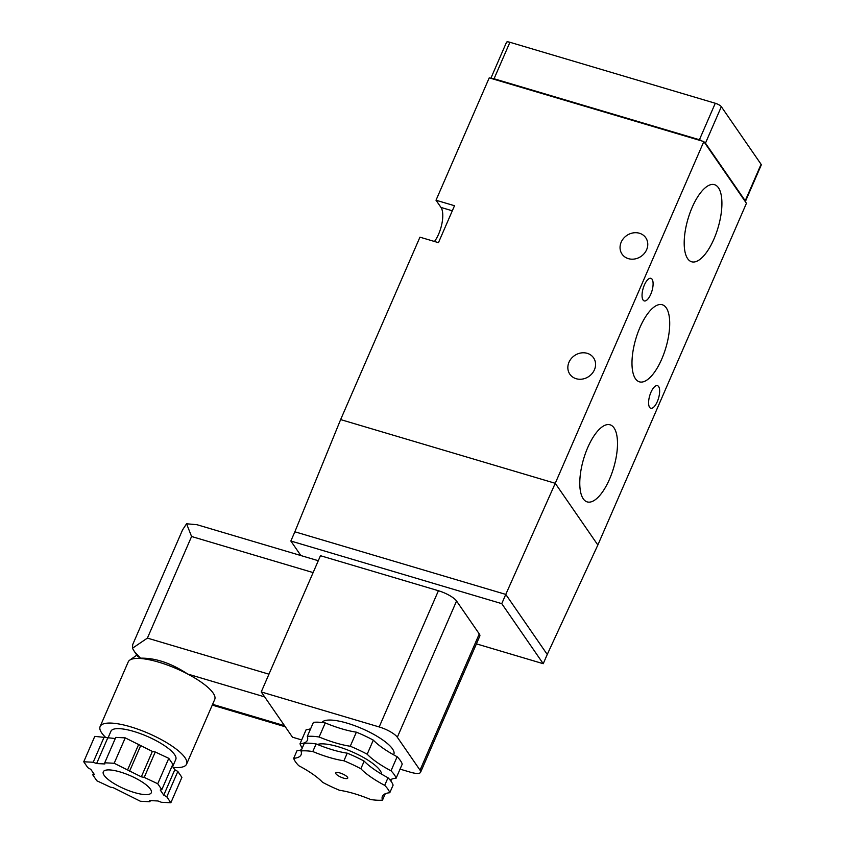 <?xml version="1.0" encoding="UTF-8"?>
<svg xmlns="http://www.w3.org/2000/svg" width="845" height="845" viewBox="0 0 845 845"><rect width="100%" height="100%" fill="white"/><g stroke="black" fill="none" stroke-linecap="round" stroke-linejoin="round"><path stroke-width="1.27" d="M268.953 674.183L147.4 638.102L132.443 648.242L134.418 651.558L140.545 658.17C155.459 657.864 171.176 663.156 187.706 674.035A47.151 12.992 -156.5 0 0 158.691 662.153A47.151 12.992 -156.5 0 0 129.697 660.156A47.151 12.992 -156.5 0 0 128.239 661.867L100.122 726.52A47.151 12.992 -156.5 0 0 105.593 737.358M140.545 658.17L137.809 656.48L134.418 651.558M391.594 779.206L390.823 780.981M390.094 780.051A49.77 13.721 23.5 0 1 396.115 778.192A52.39 14.439 -156.5 0 0 391.013 770.809A49.77 13.721 23.5 0 1 367.184 754.205A52.39 14.439 -156.5 0 0 350.252 746.241A49.77 13.721 23.5 0 1 319.135 736.998A52.39 14.439 -156.5 0 0 307.295 736.428A49.77 13.721 23.5 0 1 307.4 740.252A49.77 13.721 23.5 0 1 300.007 743.79A52.39 14.439 -156.5 0 0 302.299 747.931M307.295 736.428L313.421 722.338A52.39 14.439 23.5 0 1 325.251 722.919A49.77 13.721 23.5 0 0 356.379 732.161A52.39 14.439 23.5 0 1 373.31 740.125A49.77 13.721 23.5 0 0 397.139 756.729A52.39 14.439 23.5 0 1 402.241 764.112L396.115 778.192M397.139 756.729L391.013 770.809M373.31 740.125L367.184 754.205M356.379 732.161L350.252 746.241M325.251 722.919L319.135 736.998M310.654 728.696A49.77 13.721 23.5 0 1 306.133 729.7L300.007 743.79M385.267 793.751L382.5 800.109A49.77 13.721 23.5 0 1 382.405 796.286A49.77 13.721 23.5 0 1 389.788 792.737L393.105 785.121A52.39 14.439 -156.5 0 0 388.003 777.738A49.77 13.721 -156.5 0 1 364.174 761.134A52.39 14.439 -156.5 0 0 347.242 753.17A49.77 13.721 -156.5 0 1 316.114 743.927A52.39 14.439 -156.5 0 0 304.284 743.346L300.978 750.973A49.77 13.721 23.5 0 1 301.074 754.796A49.77 13.721 23.5 0 1 293.68 758.335L296.996 750.719A49.77 13.721 -156.5 0 0 301.517 749.705M322.008 722.486A39.292 10.827 23.5 0 1 362.949 729.024A39.292 10.827 23.5 0 1 393.833 754.258L393.601 754.796M293.68 758.335A52.39 14.439 23.5 0 0 298.781 765.718A49.77 13.721 23.5 0 1 322.61 782.322A52.39 14.439 23.5 0 0 339.542 790.286A49.77 13.721 23.5 0 1 370.67 799.528A52.39 14.439 23.5 0 0 382.5 800.109M388.003 777.738L384.697 785.354A52.39 14.439 23.5 0 1 389.788 792.737M384.697 785.354A49.77 13.721 23.5 0 1 360.857 768.749A52.39 14.439 23.5 0 0 343.926 760.785A49.77 13.721 23.5 0 1 312.808 751.543A52.39 14.439 23.5 0 0 300.978 750.973M343.514 778.108A6.549 1.806 23.5 0 1 335.729 772.932A6.549 1.806 23.5 0 1 342.457 773.883A6.549 1.806 23.5 0 1 347.739 778.15A6.549 1.806 23.5 0 1 343.514 778.108M301.686 739.924L292.476 737.189L261.232 691.939L379.183 726.953A15.717 4.331 23.5 0 1 397.319 737.241L420.039 770.154A15.717 4.331 23.5 0 1 420.578 772.298A15.717 4.331 23.5 0 1 410.427 772.203L400.055 769.13M261.232 691.939L320.466 555.704L438.418 590.729A15.717 4.331 23.5 0 1 456.553 601.017L479.273 633.93A15.717 4.331 23.5 0 1 479.812 636.074L420.578 772.298M300.873 555.556L290.849 541.022L501.761 603.647L543.229 663.705L476.422 643.869M290.849 541.022L294.863 531.79L505.775 594.405L555.249 483.298L597.848 545.014L547.243 654.474L505.775 594.405L501.761 603.647M543.229 663.705L547.243 654.474M340.63 419.585L419.944 237.17L438.449 242.663L454.515 205.726L436.009 200.233L489.223 77.856L703.843 141.569L555.249 483.298L340.63 419.585L294.863 531.79M436.009 200.233L440.984 207.426A20.956 8.165 -73.5 0 1 434.467 241.48M657.315 401.586A11.788 4.595 -73.5 0 1 650.766 408.262A11.788 4.595 -73.5 0 1 649.72 395.661A11.788 4.595 -73.5 0 1 657.473 385.669A11.788 4.595 -73.5 0 1 658.646 386.577A11.788 4.595 -73.5 0 1 657.315 401.586M650.766 294.25A11.788 4.595 -73.5 0 1 644.217 300.915A11.788 4.595 -73.5 0 1 643.172 288.314A11.788 4.595 -73.5 0 1 650.925 278.322A11.788 4.595 -73.5 0 1 652.087 279.23A11.788 4.595 -73.5 0 1 650.766 294.25M614.051 427.919A40.201 15.654 -73.5 0 1 611.653 473.844A40.201 15.654 -73.5 0 1 587 501.835A40.201 15.654 -73.5 0 1 583.631 458.898A40.201 15.654 -73.5 0 1 609.879 424.76A40.201 15.654 -73.5 0 1 614.051 427.919M666.261 307.855A40.201 15.654 -73.5 0 1 663.864 353.78A40.201 15.654 -73.5 0 1 639.211 381.771A40.201 15.654 -73.5 0 1 635.831 338.834A40.201 15.654 -73.5 0 1 662.089 304.696A40.201 15.654 -73.5 0 1 666.261 307.855M718.461 187.78A40.201 15.654 -73.5 0 1 716.064 233.706A40.201 15.654 -73.5 0 1 691.411 261.707A40.201 15.654 -73.5 0 1 688.041 218.77A40.201 15.654 -73.5 0 1 714.3 184.622A40.201 15.654 -73.5 0 1 718.461 187.78M703.843 141.569L746.441 203.275L597.848 545.014M576.184 378.718A14.407 12.664 145.4 0 1 569.847 374.198A14.407 12.664 145.4 0 1 574.515 355.597A14.407 12.664 145.4 0 1 593.56 357.836A14.407 12.664 145.4 0 1 592.155 373.469A14.407 12.664 145.4 0 1 576.184 378.718M628.384 258.644A14.407 12.664 145.4 0 1 622.057 254.134A14.407 12.664 145.4 0 1 626.715 235.533A14.407 12.664 145.4 0 1 645.77 237.762A14.407 12.664 145.4 0 1 644.355 253.394A14.407 12.664 145.4 0 1 628.384 258.644M492.508 78.828L700.759 140.661M704.656 142.752L745.301 201.638M490.839 78.331L506.525 42.25A5.239 1.447 23.5 0 1 509.915 42.282L715.282 103.259A5.239 1.447 23.5 0 1 721.324 106.681L761.081 164.279A5.239 1.447 23.5 0 1 761.26 164.997L745.322 201.659M704.783 142.456A5.239 1.447 23.5 0 1 705.459 143.164L745.216 200.761A5.239 1.447 23.5 0 1 745.427 201.332M492.677 78.437A5.239 1.447 23.5 0 1 494.05 78.765L699.417 139.742A5.239 1.447 23.5 0 1 700.928 140.27M115.279 738.53L94.777 736.375L83.739 761.778L87.817 767.682L90.837 769.394L94.386 774.538L92.781 774.876L96.858 780.78L110.389 787.139L113.283 787.698L140.418 801.261L149.871 801.725L149.745 800.574L157.983 800.976L161.406 802.285L170.859 802.75L166.792 796.846L163.761 795.134L160.212 789.99L161.817 789.652L157.74 783.748L144.22 777.389L141.316 776.83L114.181 763.267L104.727 762.803L104.854 763.954L96.615 763.553L93.193 762.243L83.739 761.778M161.817 789.652L172.866 764.25L168.789 758.345L155.258 751.987L152.364 751.427L125.229 737.865L115.776 737.4L104.727 762.803M170.859 802.75L181.907 777.347L177.83 771.453L174.809 769.732L172.148 765.887M120.201 771.981A26.195 7.225 -156.5 0 0 103.28 771.823A26.195 7.225 -156.5 0 0 124.426 788.881A26.195 7.225 -156.5 0 0 151.318 792.705A26.195 7.225 -156.5 0 0 120.201 771.981M172.655 766.626L175.792 759.423A35.363 9.749 -156.5 0 0 133.774 731.432A35.363 9.749 -156.5 0 0 110.938 731.221L107.917 738.171M173.183 767.387A47.151 12.992 -156.5 0 0 186.597 764.123A47.151 12.992 -156.5 0 0 130.584 726.806A47.151 12.992 -156.5 0 0 100.122 726.52M264.654 696.882L187.706 674.035A47.151 12.992 23.5 0 1 214.714 699.47L186.597 764.123M150.357 800.606L149.871 801.725M174.809 769.732L163.761 795.134M177.83 771.453L166.792 796.846M157.74 783.748L168.789 758.345M140.576 745.881L129.528 771.284M138.76 744.223L127.711 769.626M152.364 751.427L141.316 776.83M155.258 751.987L144.22 777.389M114.181 763.267L125.229 737.865M107.653 738.15L96.615 763.553M104.241 736.84L93.193 762.243M93.489 773.238L92.781 774.876M318.29 560.721L196.927 524.692L186.555 523.784L182.583 529.847L132.718 644.534L132.443 648.242M347.242 753.17L343.926 760.785M316.114 743.927L312.808 751.543M364.174 761.134L360.857 768.749M186.555 523.784L191.583 536.501L313.125 572.593M381.591 774.157A36.303 10.003 -156.5 0 0 338.222 746.737A36.303 10.003 -156.5 0 0 317.403 744.456M420.039 770.154L479.273 633.93M397.319 737.241L456.553 601.017M379.183 726.953L438.418 590.729M452.307 210.796L440.984 207.426M745.216 200.761L761.081 164.279M705.459 143.164L721.324 106.681M699.417 139.742L715.282 103.259M494.05 78.765L509.915 42.282M212.602 704.329L284.533 725.686M147.4 638.102L191.583 536.501M136.858 655.107L129.697 660.156M285.293 726.784L212.264 705.1"/></g></svg>

